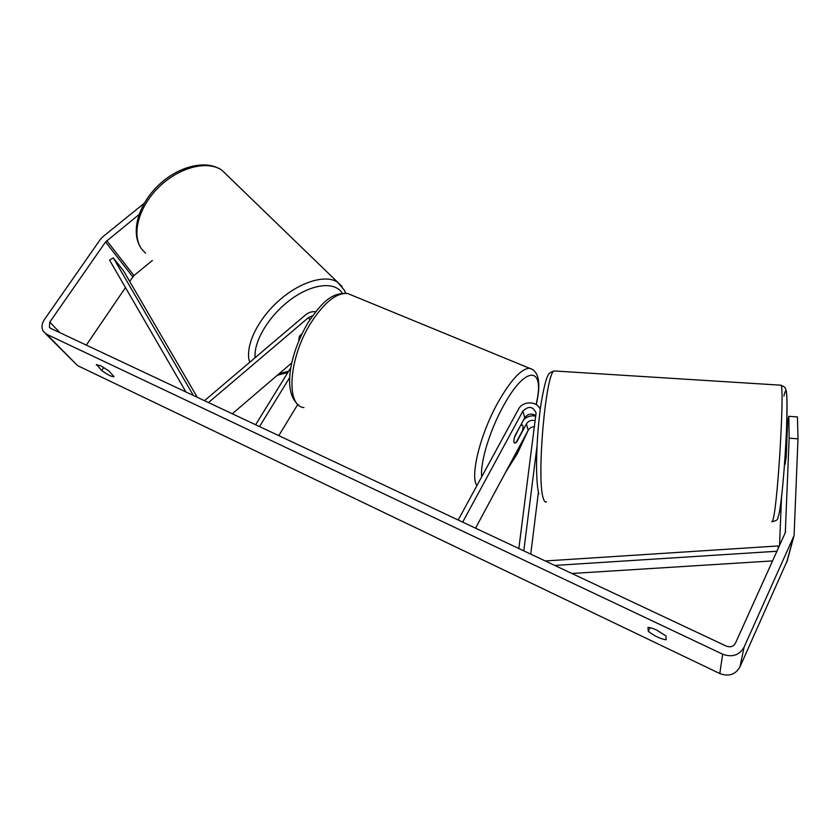 <?xml version="1.0" encoding="UTF-8"?>
<svg xmlns="http://www.w3.org/2000/svg" width="840" height="840" viewBox="0 0 840 840"><rect width="100%" height="100%" fill="white"/><g stroke="black" fill="none" stroke-linecap="round" stroke-linejoin="round"><path stroke-width="1.26" d="M523.782 550.861L536.97 446.513M530.744 554.138L538.409 492.293M540.246 409.269C536.991 400.806 522.585 400.785 518.49 409.185L458.199 520.013M534.45 426.72C531.636 426.825 529.536 428.032 528.16 430.353L475.534 528.171M518.837 548.53L536.077 412.913C532.948 406.319 528.559 405.699 522.91 411.065L462.672 522.123M535.216 420.704C531.457 419.685 528.518 420.767 526.418 423.938L516.694 441.966L514.826 443.09C513.544 442.733 513.566 440.36 514.899 435.96L524.738 417.774C527.877 413.69 531.573 413.038 535.846 415.821M535.805 416.136C530.954 415.223 526.859 416.524 523.499 420.053M301.802 334.047L299.806 335.748L298.736 340.851L299.26 336.84L301.298 335.108M204.477 400.691L305.739 314.727C308.721 312.322 312.018 311.336 315.63 311.776M232.281 413.774L291.732 362.943M208.478 402.57L308.543 317.541L312.585 315.788M290.829 367.647L255.623 424.746M289.758 377.433L259.518 426.584M297.791 404.407L278.796 435.645M789.149 438.197L788.802 416.336L797.454 416.923L798 438.837L789.149 438.197L785.306 532.644L735.483 643.094C733.436 646.579 730.38 647.587 726.317 646.118L50.809 328.419L49.392 327.212L49.791 322.119L105.546 241.972L138.947 214.62M96.317 364.885L100.433 365.642L108.748 370.808L114.009 376.677C111.941 376.971 107.846 374.923 101.714 370.556L96.59 364.476M656.891 630.21C652.796 628.309 649.813 627.375 647.966 627.417L648.28 631.292C654.308 636.017 660.261 638.851 666.141 639.817L666.036 636.017L656.891 630.21M787.343 560.417L739.935 666.939C735.441 674.635 728.731 676.851 719.807 673.565L77.574 365.61L45.423 333.543M798 438.837L794.073 535.563L744.103 647.125C739.316 655.284 732.165 657.647 722.652 654.192L46.725 334.299L43.46 331.548C41.265 327.925 41.58 323.935 44.384 319.589L100.16 239.663L103.047 236.576L144.154 203.353M781.494 497.564L779.541 545.538M86.32 345.114L125.465 287.574M129.675 281.389L133.938 275.583L152.376 260.474M785.106 464.195L786.23 456.645L787.584 422.32L788.802 416.336M786.555 428.726L787.332 428.778M650.013 627.659L648.28 631.292M103.803 367.458L101.714 370.556M786.103 458.126L785.033 458.052L785.61 447.919M785.82 444.35L786.712 444.413M520.643 425.355L514.5 437.294C513.576 440.916 513.681 442.848 514.826 443.09L516.075 442.533L522.406 430.794C523.351 427.151 523.246 425.197 522.091 424.945L520.894 425.46M772.601 560.91L571.872 573.478M776.958 551.25L554.757 565.436M778.323 548.236L778.008 545.958L545.265 560.962M197.305 397.32L123.543 270.869L113.305 257.849L109.578 260.137L185.945 391.976M113.305 257.849L193.389 395.472M524.738 417.774L522.91 411.065M528.16 430.353L526.418 423.938M309.824 319.82L308.543 317.541M145.541 253.176L141.845 249.228C131.166 235.242 138.296 207.218 158.739 187.236C179.056 167.139 207.606 160.01 221.981 170.289L227.483 175.613M342.174 286.545L337.554 282.167C325.322 274.082 299.303 282.019 277.988 301.434C256.62 320.764 244.535 347.571 249.732 362.271M255.15 357.672C253.449 341.303 269.325 315.063 291.007 299.324C312.648 283.447 335.118 281.348 342.258 293.223M288.582 371.301L279.174 373.685M719.807 673.565L722.652 654.192M77.574 365.61L46.725 334.299M133.938 275.583L106.785 240.65M132.762 276.854L105.546 241.972M60.029 332.756L49.791 322.119M784.98 533.495L785.547 531.237M786.566 562.758L793.527 536.981M739.935 666.939L744.103 647.125M771.666 521.514C772.118 522.47 772.685 521.336 773.388 518.123C778.176 498.96 784.571 386.736 781.043 385.203L780.413 385.161M555.723 371.049L554.253 370.955C545.79 371.731 536.361 478.79 543.249 498.152C544.163 501.375 545.244 502.604 546.483 501.837M783.899 396.029C786.723 383.492 787.605 394.485 786.545 429.009C785.264 461.811 781.599 502.761 779.058 513.607M476.889 485.656C469.865 476.196 480.218 434.028 498.078 402.255C510.783 380.058 521.241 368.718 529.442 368.235L532.833 369.631M506.425 470.736L517.461 452.991L527.31 431.928M533.043 415.81L533.463 414.435M536.067 404.534C545.591 366.429 526.039 363.919 503.233 406.266C489.699 430.584 480.06 462.62 481.709 476.805M536.277 404.67C541.202 382.956 538.923 370.808 529.442 368.235L347.644 293.506C336.546 292.582 324.377 302.274 311.115 322.57C288.656 357.599 285.516 406.214 303.944 407.589M345.566 293.192L344.526 290.472L337.554 282.167L221.981 170.289C206.167 158.949 177.723 166.341 157.826 185.871C137.812 205.412 130.316 232.974 141.32 248.493M277.347 375.239L287.816 372.54M49.392 327.212L50.221 328.072M794.073 535.563L787.07 561.414M772.317 521.598C779.583 520.202 777.063 518.049 778.89 514.637C782.471 499.622 787.028 437.724 787.07 407.337C786.975 390.936 786.219 390.747 785.432 388.469C785.526 387.681 784.056 386.589 781.043 385.203L554.253 370.955C550.715 372.131 548.846 373.306 548.635 374.493C546.651 376.373 544.142 385.959 541.107 403.263C536.466 434.322 534.839 478.149 538.808 493.983M784.55 464.153L785.211 464.205M785.851 443.646L786.744 443.709M533.642 414.498L533.243 415.81M528.003 430.637L517.451 453.401L505.502 472.458M347.644 293.506C330.225 292.089 320.481 304.836 308.269 322.266C290 353.02 281.946 392.532 298.935 405.3M521.094 424.515L522.091 424.945"/></g></svg>
